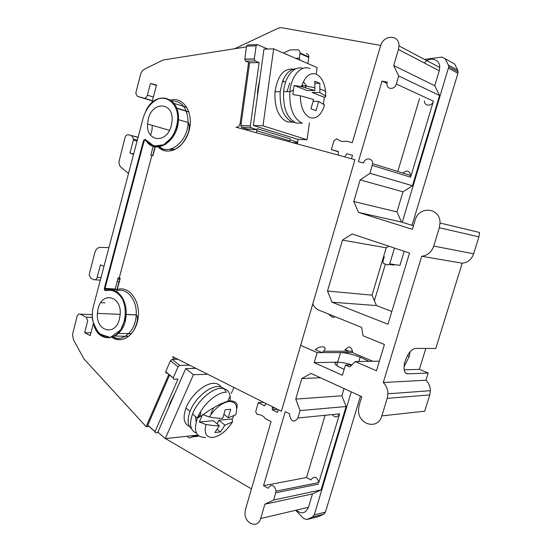 <?xml version="1.0" encoding="UTF-8"?>
<svg xmlns="http://www.w3.org/2000/svg" width="552" height="552" viewBox="0 0 552 552"><rect width="100%" height="100%" fill="white"/><g stroke="black" fill="none" stroke-linecap="round" stroke-linejoin="round"><path stroke-width="0.83" d="M295.665 510.303L303.752 518.632L307.084 519.466L318.297 516.637L323.72 514.202L325.418 512.132L360.456 396.088M374.394 300.73L385.372 264.132M393.245 264.415L394.011 265.084L389.477 264.415M383.606 256.521L384.289 256.756L382.784 262.041L383.757 263.566L387.877 265.001L389.733 263.89L399.924 265.408L404.181 251.298M412.027 225.34L457.946 73.264L457.753 70.166L454.641 64.004L451.55 62.3M246.475 46.892L163.192 59.982L144.617 69.103C142.637 70.166 141.257 72.064 140.477 74.775L135.757 93.205L137.448 96.386L152.352 100.912M295.506 58.257L299.336 58.174L300.026 53.006C299.936 50.97 299.06 49.894 297.383 49.777L289.931 49.984L283.411 53.04M299.336 58.174L300.053 60.216M306.208 53.703C307.871 53.82 308.747 54.883 308.837 56.897L307.933 63.611M298.011 139.352L297.39 143.803L296.748 143.775M234.669 48.748L278.339 28.145L281.444 27.669L380.673 45.423M402.236 222.297L448.762 66.82L448.362 65.06L445.222 58.809L441.931 57.097L424.529 59.423M389.733 263.89L394.487 248.069M307.084 519.466L312.556 517.003L314.267 514.899L351.258 391.872M165.524 438.592L251.45 488.893M174.363 359.324L172.569 356.626L281.396 411.254L354.936 159.673L235.939 127.16C238.078 127.367 239.478 126.091 240.141 123.324L248.6 62.348M92.232 314.626L80.226 314.136C78.798 313.646 77.742 314.398 77.066 316.393L72.464 334.747L73.485 339.777L84.014 358.993L146.128 426.641L168.546 374.994M146.128 426.641L148.964 426.379L148.309 426.441L147.791 425.219L169.333 375.636M187.142 436.252L188.418 437.35C189.943 438.398 191.206 438.033 192.206 436.252L192.469 435.673M80.226 314.136L86.167 317.138L92.35 317.372M90.928 332.863L84.656 332.739L87.727 320.705L86.167 317.138M131.39 333.691L117.755 333.415M128.72 336.299L114.243 336.051M84.656 332.739L90.197 335.63L93.419 323.472M103.976 266.326L100.498 264.774L97.193 277.297L100.995 277.615M108.916 247.627L100.064 247.379C97.607 247.531 95.869 249.269 94.847 252.588L89.148 274.703L90.707 278.18L93.95 279.685C95.413 280.133 96.496 279.333 97.193 277.297M138.09 137.248L128.409 134.771C126.877 134.536 125.752 135.475 125.042 137.593L119.011 161.425C118.928 164.061 119.632 166.035 121.116 167.359L128.512 173.445M128.409 134.771L138.041 137.413M137.062 141.119L133.349 140.187L133.522 139.097L131.838 135.833M133.66 153.987L129.941 153.111L133.577 154.298M133.349 140.187L129.941 153.111M151.876 102.713L156.554 85.029L150.454 83.483L147.377 95.158L153.38 97.014M156.451 85.429L150.454 83.483M152.407 100.712L143.906 98.125C145.48 98.318 146.639 97.325 147.377 95.158M143.906 98.125L137.448 96.386M119.239 277.904L120.212 278.346L118.149 277.815L119.239 277.904L151.855 155.519M153.194 146.28L150.806 155.243L152.642 155.747M152.255 125.345L152.014 130.044L150.634 135.233M109.745 289.103L109.613 289.6M107.495 297.562L107.398 297.921M292.284 122.199L292.387 122.068C283.631 117.748 279.56 107.647 280.181 91.749L282.52 81.42C285.791 73.361 290.235 69.152 295.844 68.786M283.362 81.379L284.018 81.682M277.711 133.094L273.537 131.79M257.425 96.165L257.715 89.859L259.82 78.915M323.472 104.031L324.272 97.228L325.3 97.014L325.749 96.179L325.597 91.735C324.528 82.669 321.423 76.818 316.289 74.182C310.19 72.284 305.408 76.017 301.937 85.381L302.144 86.83M302.358 84.145L302.793 86.988M276.235 132.632L297.714 139.339L307.071 139.753L262.973 125.808L273.661 48.845L263.953 49.128L253.354 125.476L276.235 132.632M253.354 125.476L262.973 125.808M316.234 73.968L317.124 67.572L273.661 48.845M309.43 122.813L307.071 139.753M292.581 122.13L287.268 121.916C278.477 117.61 274.378 107.543 274.986 91.722C277.594 75.686 283.7 68.179 293.298 69.186M305.318 85.705L305.725 87.754M295.092 122.565L292.401 122.068M303.365 81.758L306.705 86.015M302.889 68.386C294.375 65.219 284.908 76.328 283.618 91.646C282.969 108.088 287.15 118.535 296.162 122.992L301.765 123.165M302.323 123.179C293.347 118.708 289.2 108.206 289.862 91.68L293.312 90.245L292.946 94.578L300.288 95.751L313.598 99.505L310.962 108.806L316.013 110.648L318.628 101.423L324.535 104.928L324.341 105.611M307.043 90.507L294.209 85.498L301.551 86.685L314.847 90.542L307.043 90.507M324.272 97.228L312.094 92.474L319.87 92.529L319.822 83.269L314.806 81.22L314.847 90.542M293.312 90.245L294.209 85.498M325.749 96.179L319.87 92.529M319.822 83.269L314.937 83.276M318.628 101.423L313.184 101.347M120.212 278.346L117.217 289.579L115.161 289.048L115.092 289.483L104.956 288.758L106.039 290.276M105.894 290.656C104.694 290.704 104.197 289.876 104.404 288.158L143.41 140.953C144.093 139.359 144.914 139.014 145.88 139.925C150.551 145.88 156.444 147.515 163.551 144.838C172.452 140.029 178.641 126.863 177.558 114.788C175.874 102.976 167.442 96.124 158.417 98.836C151.489 101.892 146.446 108.151 143.272 117.631L93.55 305.787C87.188 328.274 106.55 347.394 119.266 331.724C125.821 323.265 127.167 308.844 122.337 298.963C117.914 291.973 112.435 289.2 105.894 290.656L106.177 290.242C116.417 286.288 127.167 298.942 126.111 314.405C125.58 340.108 98.29 346.58 93.391 323.217M148.336 118.977C152.366 100.968 173.445 101.823 172.1 120.502L171.306 125.601C166.904 144.051 146.025 142.14 147.57 123.986L148.336 118.977M119.453 319.09C115.237 336.803 95.751 331.269 97.366 313.363L98.111 308.602C101.975 291.256 121.654 295.796 120.212 314.247L119.453 319.09M143.272 117.631L143.058 118.445M104.977 302.882L100.754 302.648M168.629 407.576L170.244 402.477L175.122 392.741M197.795 435.093L165.241 438.626L193.4 374.732L185.7 368.591L157.872 432.133L165.241 438.626M207.766 374.291L193.4 374.732M233.972 387.449L231.247 393.466M230.115 395.957L227.514 401.697M189.419 426.365C183.809 423.777 182.657 417.671 185.976 408.038C190.537 395.646 204.309 383.398 213.431 383.357C216.943 383.254 219.51 384.475 221.124 387.028M195.953 368.363L185.7 368.591M191.503 428.738C187.549 425.447 187.052 419.672 190.019 411.419C194.621 398.992 208.415 386.669 217.522 386.586C222.042 386.49 224.933 388.477 226.182 392.541M199.148 414.255L198.789 417.257M220.386 405.03L220.51 403.781M199.831 416.65L200.866 412.682M230.115 400.786C230.86 392.61 227.79 388.47 220.91 388.353C211.54 388.463 197.299 401.221 192.531 414.062C188.984 424.35 190.281 430.691 196.429 433.092M219.399 425.716C216.715 425.916 212.237 425.509 205.958 424.495L199.313 421.997L213.341 420.707L219.399 425.716L214.887 432.526L220.414 431.933L224.912 425.171L232.475 421.956L232.199 418.982L233.731 416.07M236.201 413.172L235.78 414.718L228.259 417.816L230.708 409.301L225.223 409.729L222.76 418.312C220.082 418.485 215.604 418.05 209.332 417.001L203.122 414.738C212.83 407.542 221.573 402.905 229.363 400.828C235.945 400.987 238.395 403.602 236.711 408.673M217.191 423.888L218.861 420.203L232.199 418.982M199.313 421.997L202.253 415.249L202.674 414.49L203.122 414.738M228.259 417.816L224.05 414.4M217.233 429.29L220.414 431.933M224.912 425.171L218.861 420.203M267.679 49.018L257.37 44.615L256.135 45.823L246.578 46.133L247.813 44.933L256.804 44.636M246.578 46.133L244.777 59.119L254.32 58.919L256.135 45.823M254.32 58.919L255.107 60.961L259.116 62.576L250.318 126.022L251.112 127.843L257.087 129.692L247.703 129.306L241.679 127.505L240.879 125.69L249.601 62.749L245.571 61.148L244.777 59.119M289.621 141.829L290.138 139.884L297.618 142.181M259.116 62.576L249.601 62.749M257.066 129.692L256.266 132.715M247.434 130.3L247.703 129.306M282.859 80.564L284.328 81.737M167.132 373.035L166.18 373.062L165.641 371.82L170.437 360.732L172.12 359.345L177.896 359.297M189.688 365.217L179.71 365.41L178.02 366.818L173.169 377.961L173.694 379.203L178.013 379.051L154.995 431.712L155.54 432.837L158.355 432.554M210.912 413.814L213.514 408.038M345.607 349.657C348.574 345.697 350.872 346.207 352.507 351.196L352.307 352.521L322.085 352.597L315.233 349.602C320.891 345.193 328.337 346.242 323.61 351.21L322.085 352.597L317.172 352.611L300.661 345.359M352.307 352.521L372.807 361.277M312.77 303.924C314.109 306.898 316.123 308.954 318.801 310.093L361.67 327.412L363.016 335.719L384.42 344.503L376.457 370.758L355.26 361.574L349.823 366.956L345.469 365.044L342.412 375.263L314.219 362.616L317.172 352.611M278.256 409.681L277.47 412.385L272.274 409.763L272.391 406.734M344.731 156.885L346.78 153.766L352.486 155.312L351.493 158.728M338.376 155.146L338.314 151.483L331.345 149.599L333.919 140.677L337.072 138.752C339.625 141.243 342.688 142.043 346.276 141.146L352.3 142.713L380.418 46.223C383.254 34.624 399.441 34.127 398.972 45.878L398.44 49.459L393.714 65.55L398.696 75.983L396.322 84.035C394.825 89.921 386.697 89.783 386.98 83.932L387.242 82.158L382.005 81.075L387.007 83.359M402.96 173.093C406.927 169.788 409.556 170.602 410.854 175.543L372.6 163.647C372.869 157.775 364.948 157.251 363.52 162.992L358.427 161.598L382.005 81.075M372.6 163.647L370.019 173.28L360.132 179.897L353.784 201.514L358.489 212.403L412.358 229.328L415.083 220.317C418.802 205.461 440.517 207.476 440.027 223.022L439.33 227.748L433.734 246.061C431.519 252.195 427.51 255.597 421.7 256.273L383.274 382.508C386.262 385.517 387.801 389.277 387.877 393.804L387.2 398.351L381.846 415.884C377.975 430.45 357.689 424.757 358.517 409.722L359.179 405.306L361.781 396.695L311.038 373.421L301.792 378.541L295.755 399.089L300.081 410.598L297.901 417.988C294.271 422.804 291.504 422.011 289.607 415.601L289.862 413.966L285.218 411.64L263.539 485.677L268.051 488.265C271.57 483.656 274.261 484.608 276.117 491.121L273.737 499.981L264.891 504.19L260.682 518.514C257.963 529.202 244.232 523.738 245.005 512.497L245.488 509.358L271.053 421.604L265.609 418.802C263.276 415.78 260.51 414.352 257.294 414.517L255.679 411.806L258.212 402.67L263.532 402.291M265.995 403.526L264.56 405.879L258.212 402.67M327.495 291.035L342.44 240.127L352.135 233.972L409.515 253.071L387.98 324.217L332.021 302.206L327.495 291.035L372.034 295.154L376.443 305.573L391.837 311.459M277.546 409.322L272.274 409.763M260.682 518.514L308.478 507.295C305.573 513.498 301.502 514.457 296.265 510.165M308.478 507.295L312.494 493.909L264.891 504.19M312.494 493.909L321.036 489.921L273.737 499.981M325.093 415.297L306.539 477.528L310.935 479.929C314.336 475.576 316.952 476.459 318.78 482.558L339.611 413.855C337.541 417.65 335.098 417.892 332.283 414.58M321.036 489.921L346.104 406.527L300.081 410.598M306.539 477.528L263.539 485.677M346.104 406.527L341.874 395.812L295.755 399.089M320.519 377.768L301.792 378.541M341.874 395.812L344.048 388.567M344.179 369.35C334.664 365.169 332.504 362.788 337.686 362.195L314.219 362.616M369.012 361.339L360.146 357.116C352.21 354.26 345.676 352.742 340.556 352.549L337.686 362.195C341.219 362.209 345.966 363.106 351.921 364.879M345.469 365.044L351.907 364.9M381.846 415.884L424.702 411.185L429.76 394.915L387.2 398.351M383.274 382.508L425.944 380.231C428.814 383.012 430.298 386.503 430.387 390.699L429.76 394.915M425.944 380.231L428.179 373.014L407.707 373.842C404.147 373.359 403.181 369.467 404.802 362.16C407.535 353.88 411.102 349.292 415.525 348.402L435.776 348.491L462.203 263.207L421.7 256.273M404.133 369.84L419.375 369.336L428.179 373.014M410.067 351.803L409.294 356.419L404.016 366.707M419.375 369.336L425.82 348.443M379.369 361.16L355.26 361.574M433.734 246.061L473.637 253.796C471.553 259.468 467.737 262.6 462.203 263.207M473.637 253.796L478.908 236.856L439.33 227.748M440.027 223.022L479.557 232.475L478.908 236.856M413.434 225.782L401.532 222.077L358.489 212.403M393.714 65.55L434.769 85.719L439.578 95.496L412.454 185.741L402.988 191.82L396.971 211.906L401.532 222.077M434.769 85.719L439.24 70.801L398.44 49.459M424.371 63.025C429.684 56.166 440.047 59.064 439.737 67.475L439.24 70.801M388.849 246.192L386.221 247.8L372.034 295.154M346.097 349.94L348.629 351.024M396.971 211.906L353.784 201.514M402.988 191.82L360.132 179.897M412.454 185.741L370.019 173.28M396.322 84.035L433.417 101.154L410.605 177.192L372.338 165.407M398.696 75.983L439.578 95.496M410.854 175.543L410.605 177.192M419.486 98.698L397.785 171.479M433.417 101.154C431.995 106.646 424.177 106.426 424.426 100.947M338.238 151.752L331.345 149.599M334.395 316.393C334.277 318.373 332.311 317.572 328.502 314.012M386.221 247.8L342.44 240.127M376.443 305.573L332.021 302.206M347.974 351.024L344.786 349.657M308.796 57.429L299.977 53.544M192.206 436.252L198.299 435.59M198.182 436.273L191.779 436.984M323.72 514.202L312.556 517.003M314.267 514.899L325.418 512.132M457.946 73.264L448.555 68.22M448.362 65.06L457.753 70.166M454.641 64.004L445.222 58.809M117.831 279.022L119.984 279.208M119.308 281.734L117.155 281.561M100.312 280.195L95.158 279.781M165.766 144.314L164.896 144.093M164.689 144.217L165.572 144.438M173.431 150.227L169.485 149.24M173.997 103.39L186.873 107.371M188.887 111.814L175.784 107.826M175.881 108.068L188.963 112.049M152.89 155.83L155.291 146.818M169.864 100.236C182.885 95.862 193.924 112.311 189.246 130.037C184.934 147.846 167.58 156.892 158.21 146.956M117.217 289.579C128.602 285.467 140.111 299.936 138.248 316.848C136.696 333.794 122.606 344.683 112.353 337.479M240.141 123.324L241.162 123.641M248.262 125.842L248.655 125.959M287.019 91.666L289.779 82.89M283.618 91.646L289.862 91.68C291.208 75.721 301.282 64.487 309.92 68.62M324.535 104.928C321.423 114.892 316.648 119.17 310.217 117.748C303.904 114.747 300.592 107.412 300.288 95.751M314.978 87.678L301.937 85.381L301.551 86.685M118.149 277.815L115.161 289.048L105.025 288.317L104.956 288.758L104.466 288.185L105.025 288.317L144.044 141.133L143.41 140.953M104.404 288.158L143.479 140.974C143.741 139.656 144.534 139.318 145.859 139.953L145.942 140.339C154.877 155.933 178.179 141.76 178.399 119.674C180.062 95.882 155.243 90.017 145.873 110.876M145.88 139.925L154.036 146.094L163.751 144.769L171.92 137.338C175.115 131.417 176.895 127.188 177.268 124.635L178.399 119.674L188.122 122.496C187.901 141.098 170.03 155.809 159.473 146.811M170.809 100.933C181.753 100.574 187.528 107.764 188.122 122.496C188.694 122.93 189.122 124.207 189.405 126.332L188.846 130.513C188.135 134.564 183.568 143.637 178.544 147.225C171.092 152.4 164.365 152.304 158.362 146.942M116.306 290.945C126.518 287.047 137.255 299.557 136.22 314.84C135.813 330.903 122.744 342.799 112.787 336.748M145.79 140.153L144.044 141.133M196.119 421.99L195.525 416.567M205.413 437.432C195.946 437.474 193.269 431.036 197.388 418.119C202.198 405.237 216.467 392.389 225.816 392.231M232.475 421.956C226.693 430.857 220.2 436.018 212.989 437.453C206.241 437.639 203.895 433.327 205.958 424.495M209.332 417.001C215.425 407.735 222.083 402.539 229.328 401.428C235.863 401.642 238.015 406.072 235.78 414.718M292.215 142.533L297.535 142.789M257.087 129.692L257.253 128.637L290.311 138.883L290.159 139.884M255.107 60.961L245.571 61.148M240.893 125.587L250.332 125.911M251.112 127.843L241.679 127.505M289.897 140.87L256.818 130.727M178.02 366.818L170.437 360.732M165.683 371.724L173.211 377.865M172.12 359.345L179.71 365.41M147.791 425.219L155.036 431.616M297.901 417.988L339.611 413.855M318.545 484.083L275.869 492.75M336.685 365.555L337.686 362.195M407.707 373.842L405.396 372.862M308.837 56.897L300.026 53.006M458.153 71.891L448.762 66.82M175.012 149.551L171.644 148.702M137.345 140.063L133.522 139.097M257.715 89.859L258.301 89.859M274.986 91.722L280.181 91.749M282.52 81.42L285.66 81.993M325.611 91.887L325.756 95.931M325.597 91.735C324.811 90.894 322.948 90.004 320.015 89.051M300.833 86.512L301.889 85.519M115.092 289.483L116.983 289.483L119.977 278.249M112.463 337.445C119.218 341.419 125.69 339.977 131.88 333.097C134.895 329.923 137.489 321.126 137.255 321.002L137.496 318.476C137.531 316.993 137.11 315.778 136.22 314.84L126.111 314.405L124.738 320.298L120.66 329.903L110.29 337.493L99.112 333.725C94.447 326.108 92.191 320.636 92.343 317.303L92.398 313.239M152.642 155.754L155.036 146.77M187.942 124.807L189.315 125.18M147.57 123.986L169.478 130.334M126.084 314.495L136.282 314.93M97.366 313.363L120.205 314.35M170.244 402.477L170.692 402.863M185.976 408.038L190.019 411.419M192.531 414.062L197.388 418.119L202.253 415.249M244.764 59.23L254.306 59.023M240.879 125.69L250.318 126.022M165.641 371.82L173.169 377.961M154.995 431.712L147.757 425.316M352.507 351.196L323.624 351.21M274.855 407.969L272.515 408.163M318.78 482.558L276.117 491.121M360.146 357.116L358.828 361.512M387.877 393.804L430.387 390.699M409.294 356.419L407.438 355.661M398.972 45.878L439.737 67.475"/></g></svg>
